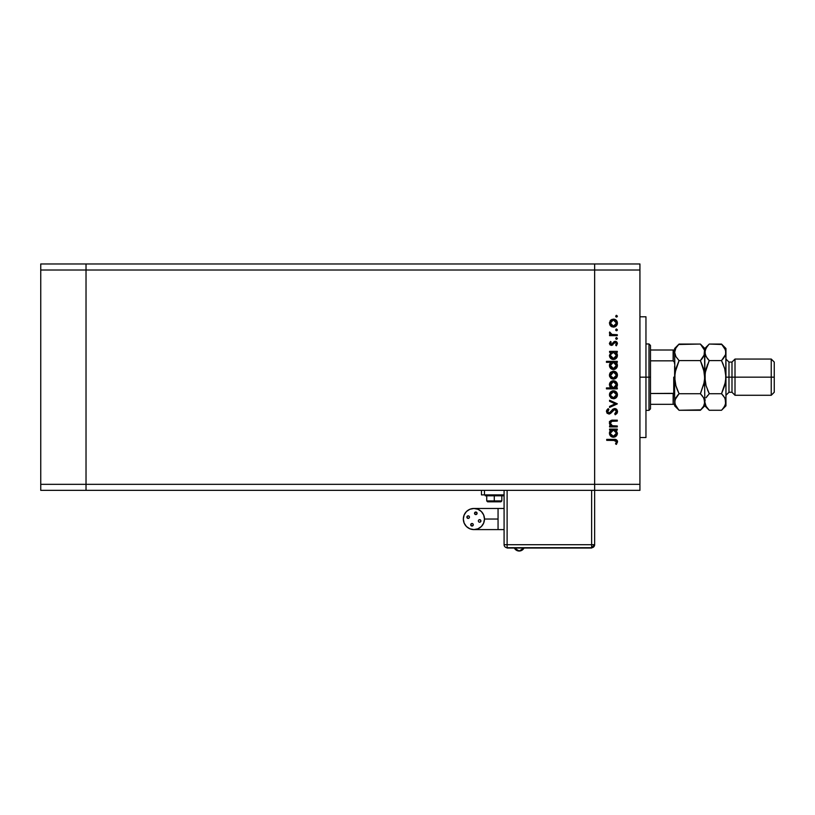 <?xml version="1.0" encoding="UTF-8"?>
<svg xmlns="http://www.w3.org/2000/svg" width="815" height="815" viewBox="0 0 815 815"><rect width="100%" height="100%" fill="white"/><g stroke="black" fill="none" stroke-linecap="round" stroke-linejoin="round"><path stroke-width="1.22" d="M594.644 490.355L594.644 263.968L86.023 263.968L86.023 270.01L86.023 263.968L40.75 263.968L40.75 270.01L40.75 263.968L639.928 263.968L639.928 270.01L594.644 270.01L594.644 263.968L594.644 270.01L86.023 270.01L594.644 270.01L594.644 484.324L594.644 270.01L594.644 484.324L86.023 484.324L86.023 270.01L86.023 484.324L639.928 484.324L639.928 270.01L639.928 490.355L594.644 490.355L594.644 484.324L594.644 490.355L639.928 490.355L639.928 484.324L594.644 484.324L594.644 490.355L86.023 490.355L86.023 484.324L86.023 490.355L594.644 490.355L594.644 544.695L594.644 490.355M86.023 490.355L86.023 263.968L86.023 270.01L40.75 270.01L86.023 270.01L86.023 484.324L40.75 484.324L40.75 270.01L40.75 484.324L86.023 484.324L86.023 490.355L40.75 490.355L40.75 484.324L40.75 490.355L86.023 490.355M645.959 377.162L639.928 377.162L645.959 377.162L645.959 316.791L645.959 437.533L645.959 377.162L648.985 377.162L648.985 410.363L648.985 377.162L645.959 377.162M617.291 425.98L617.291 426.928L617.291 425.98L617.291 426.928L609.569 426.928L609.569 425.98L610.955 425.98L609.824 424.707L609.528 422.262L611.963 420.245L617.291 420.163L617.291 421.111L611.566 421.314L610.384 423.209L612.004 425.685L617.291 425.98L612.422 425.838L610.384 423.209L611.902 421.223L617.291 421.111L617.291 420.163L613.349 420.163C611.077 419.959 609.773 420.917 609.426 423.046L610.955 425.98L609.569 425.98L609.569 426.928L617.291 426.928L609.569 426.928L609.569 425.98M617.546 411.239L614.704 408.509L616.741 409.425L617.546 411.239L616.894 413.47L615.254 414.743L614.714 413.847L616.476 411.524L615.131 409.527L613.644 409.833L609.355 414.03L607.134 413.297L606.452 411.463L608.245 408.641L608.886 409.507L607.613 412.125L609.263 413.062L612.931 409.161L614.704 408.509L608.876 413.113L607.532 411.565L608.886 409.507L608.245 408.641L606.452 411.463L608.917 414.061L610.527 413.47L614.683 409.456L616.476 411.524L614.714 413.847L615.254 414.743L617.515 412.054M609.569 401.275L609.569 400.247L617.291 403.771L609.569 407.429L609.569 406.4L615.193 403.832L609.569 401.275L609.569 400.247L617.291 403.771L609.569 400.247L609.569 401.275L615.193 403.832L609.569 406.4L609.569 407.429L617.291 403.904L609.569 407.429L609.569 406.4M613.451 398.759L610.71 397.7L609.426 394.755L610.7 391.821L613.451 390.762L616.283 391.934L617.424 394.755L616.283 397.598L613.451 398.759C615.895 398.535 617.22 397.2 617.424 394.755C617.22 392.321 615.895 390.986 613.451 390.762L610.7 391.821L609.426 394.755L610.71 397.7L613.451 398.759M613.838 379.097L610.995 378.303L609.447 375.532L610.415 372.475L613.074 371.141L616.283 372.292L617.424 375.114L616.283 377.956L613.451 379.118C615.895 378.894 617.22 377.559 617.424 375.114C617.22 372.679 615.895 371.355 613.451 371.131L610.7 372.18L609.426 375.114L610.415 377.773M610.639 352.589L609.569 352.304L609.569 351.357L617.291 351.357L617.291 352.304L615.957 352.304L617.332 354.556L617.128 357.001L614.948 359.191L611.179 358.783L609.426 355.422L610.995 352.304L609.426 355.422C609.64 357.877 610.965 359.221 613.41 359.476C615.855 359.252 617.2 357.907 617.424 355.452L615.957 352.304L617.291 352.304L617.291 351.357L609.569 351.357L609.569 352.304L609.569 351.357L617.291 351.357L617.291 352.304M617.424 316.2L616.884 317.015L615.916 316.831L616.201 315.385L617.424 316.2L616.537 315.323L615.661 316.2L616.537 317.086L615.661 316.2L616.537 315.323L617.424 316.2L616.537 317.086L615.661 316.2L616.537 315.323L617.424 316.2L616.537 317.086L615.661 316.2L616.537 315.323L617.424 316.2L616.537 317.086L617.424 316.2L616.537 315.323M610.995 326.285L613.451 327.11L611.301 326.509L609.742 324.716L610.15 320.784L611.973 319.378L614.979 319.409L616.986 321.212L617.363 323.891L616.283 325.939L613.451 327.11C615.895 326.886 617.22 325.552 617.424 323.107C617.22 320.672 615.895 319.337 613.451 319.113L610.7 320.173L609.426 323.107L610.415 325.755M617.424 329.881L616.884 330.696L615.916 330.503L616.201 329.066L617.424 329.881L616.537 329.005L615.661 329.881L616.537 330.768L615.661 329.881L616.537 329.005L617.424 329.881L616.537 330.768L615.661 329.881L616.537 329.005L617.424 329.881L616.537 330.768L615.661 329.881L616.537 330.768L617.424 329.881L616.537 330.768L617.424 329.881L616.537 329.005M617.291 334.69L617.291 335.637L617.291 334.69L617.291 335.637L609.569 335.637L609.569 334.69L610.7 334.69L609.528 333.396L609.691 331.98L611.749 334.435L617.291 334.69L612.045 334.527L609.691 331.98L609.426 332.805L610.7 334.69L609.569 334.69L609.569 335.637L617.291 335.637L609.569 335.637L609.569 334.69M617.424 338.419L616.884 339.234L615.916 339.04L616.201 337.604L617.424 338.419L616.537 337.532L615.661 338.419L616.537 339.295L615.661 338.419L616.537 337.532L617.424 338.419L616.537 339.295L615.661 338.419L616.537 337.532L617.424 338.419L616.537 339.295L615.661 338.419L616.537 339.295L617.424 338.419L616.537 339.295L617.424 338.419L616.537 337.532M616.374 345.794L615.661 345.173L616.476 343.645L615.233 342.28L611.454 345.397L610.017 344.847L609.437 343.635L610.527 341.465L611.189 342.106L610.394 343.645L611.423 344.439L614.001 341.689L616.059 341.495L617.413 343.37L616.374 345.794L615.661 345.173L616.395 343.135L615.488 342.3L611.454 345.397L615.233 342.28L616.476 343.645L615.661 345.173L616.374 345.794L617.424 343.594L615.193 341.332L611.423 344.439L610.384 343.441L611.189 342.106L610.527 341.465L609.437 343.298M609.426 365.446L611.056 362.318L606.452 362.318L606.452 361.371L617.291 361.371L617.291 362.318L615.957 362.318L617.332 364.58L617.128 367.025L614.948 369.205L611.871 369.195L610.089 367.687L609.528 364.539L611.056 362.318L609.426 365.446C609.64 367.901 610.965 369.246 613.41 369.501C615.855 369.277 617.2 367.932 617.424 365.477L615.957 362.318L617.291 362.318L617.291 361.371L606.452 361.371L606.452 362.318L606.452 361.371L617.291 361.371L617.291 362.318M616.211 387.634L617.291 387.92L617.291 388.867L606.452 388.867L606.452 387.92L610.965 387.92L609.824 386.524L609.498 383.987L610.598 381.929L612.269 380.9L614.979 381.043L616.935 382.826L617.332 385.709L615.855 387.92L617.424 384.802C617.21 382.347 615.885 380.992 613.44 380.748C610.995 380.972 609.651 382.316 609.426 384.772L610.965 387.92L606.452 387.92L606.452 388.867L617.291 388.867L617.291 387.92L617.291 388.867L606.452 388.867L606.452 387.92M609.569 430.045L610.995 430.045L609.569 430.045L609.569 429.098L617.291 429.098L617.291 430.045L615.957 430.045L617.424 433.203L616.252 436.045L613.41 437.227L611.179 436.534L609.722 434.711L609.518 432.266L610.995 430.045L609.426 433.173C609.64 435.618 610.965 436.972 613.41 437.227C615.855 436.993 617.2 435.658 617.424 433.203L615.957 430.045L617.291 430.045L617.291 429.098L609.569 429.098L609.569 430.045L609.569 429.098L617.291 429.098L617.291 430.045M616.578 444.134L615.529 443.849L616.476 441.801L615.498 440.487L606.727 440.345L606.727 439.387L616.374 439.733L617.556 441.852L616.344 444.399L615.529 443.849L616.476 441.801L615.529 443.849L616.344 444.399L617.556 441.852C617.21 439.927 615.977 439.102 613.858 439.387L606.727 439.387L606.727 440.345L613.746 440.345L616.476 441.801L616.211 440.997M639.928 270.01L639.928 263.968L594.644 263.968L594.644 270.01L639.928 270.01M610.995 319.928L609.447 322.699M614.225 319.185L615.213 319.521M615.671 319.786L616.283 320.275M617.363 323.881L617.149 324.645M611.953 326.835L611.067 326.346M610.853 321.487L610.608 324.288L611.749 325.654L613.451 326.163L615.152 325.654L616.262 324.278L615.722 321.059M612.279 320.285L611.301 320.947L613.451 320.061L616.476 323.107L613.451 326.163L610.384 323.107L613.155 320.081M615.987 321.416L613.451 320.061L614.642 320.295M609.426 332.805L609.691 331.98L610.425 333.284M610.944 334.018L612.045 334.527M610.527 341.465L610.904 342.371M611.189 342.106L610.394 343.645M610.394 343.237L611.423 344.439L612.187 344.124M610.384 343.441L612.116 344.185L614.877 341.353M614.001 341.689L615.193 341.332M615.478 341.342L616.059 341.495M616.456 341.709L617.159 342.483M616.456 343.859L615.977 344.847M615.488 342.3L616.405 343.176M615.03 342.29L614.367 342.657M612.819 344.908L611.454 345.397L609.426 343.441M615.957 352.304L617.424 355.452M614.948 359.191L617.138 356.99M615.529 358.885L614.958 359.181M612.941 359.456L611.698 359.099M611.515 358.997L610.873 358.549M609.569 352.304L610.761 352.488M617.332 354.556L617.057 353.7M615.162 352.814L612.238 352.528M615.783 357.378L616.415 356.023L615.05 358.04L612.727 358.447L611.25 357.602L610.394 355.717L611.79 358.04M613.074 358.508L612.085 358.213M611.637 357.948L610.812 357.031M610.435 354.8L613.44 352.304L616.476 355.422L613.42 358.529L610.384 355.411L610.873 353.679L612.248 352.518L610.435 354.749M616.242 356.603L615.62 353.211M611.505 357.836L614.164 358.437M612.646 358.427L614.744 358.203L615.967 357.133M612.024 358.182L612.554 358.396M616.598 362.97L617.057 363.724M617.352 366.261L614.968 369.205L616.252 368.319M611.515 369.022L610.578 368.288M606.452 362.318L611.056 362.318M609.844 363.684L609.528 364.539M614.194 369.429L614.948 369.205M614.632 362.543L612.238 362.553M611.25 363.225L612.248 362.543L610.873 363.704L610.384 365.436L613.44 362.318L616.456 365.741L615.162 362.838M615.783 367.402L616.476 365.446L613.42 368.553L615.59 367.626L613.929 368.512L612.085 368.237L610.608 366.628M613.074 368.533L612.085 368.237M611.637 367.962L613.42 368.553L610.384 365.436L610.812 367.056M610.873 363.704L610.435 364.774M611.505 367.86L614.164 368.451M609.742 376.734L609.508 375.939M609.508 374.299L610.15 372.801M615.671 371.793L616.272 372.282M616.782 372.883L617.149 373.586M617.281 373.983L617.403 374.727M617.352 375.919L615.682 378.445M611.301 378.517L613.074 379.097M611.953 378.843L611.067 378.354M616.283 377.956L617.149 376.662M610.608 373.953L611.515 372.761L610.384 375.124L613.451 372.078L610.435 375.725L611.759 377.671L614.052 378.119L616.262 376.296L615.722 373.076M612.564 372.2L611.515 372.761M614.642 372.312L613.451 372.078L616.476 375.124L613.451 378.17L610.435 375.725M615.987 373.423L614.622 372.302L612.86 372.129M609.437 384.996L609.447 384.374M617.261 383.631L617.393 384.252M617.403 384.405L617.403 385.261M617.322 385.75L616.823 386.942M617.21 386.147L616.67 387.156M617.291 387.92L615.855 387.92M616.945 382.846L616.272 381.95M610.598 381.929L610.038 382.632M609.722 383.233L609.498 383.987M611.24 387.013L612.045 387.614M616.425 385.424L616.456 384.507L613.41 387.92L610.394 384.497L610.873 386.524M612.269 381.94L610.893 383.081L610.384 384.792L613.44 381.695L615.61 382.622L612.839 381.756L610.476 385.597M612.248 387.706L614.612 387.696L616.262 386.004M613.44 381.695L616.476 384.812L613.44 381.695M609.742 396.375L609.508 395.581M610.15 392.443L609.508 393.9M612.697 390.833L611.973 391.027M614.979 391.057L616.283 391.934M617.271 393.584L617.403 394.368M617.352 395.56L617.149 396.304M616.283 397.588L615.671 398.087M611.973 398.494L611.067 397.995M614.225 398.688L614.979 398.464M610.904 396.477L612.279 397.588L615.152 397.302L616.466 395.061L615.722 392.718M610.608 393.594L610.384 394.766L613.451 391.72L610.384 394.766L611.291 396.915M612.279 391.934L611.291 392.606M614.642 391.954L613.451 391.72L616.476 394.766L613.451 397.812L610.435 395.356M615.62 392.606L614.622 391.944M616.425 395.346L616.425 394.165M617.25 412.899L616.68 413.704M615.254 414.743L614.714 413.847L615.916 412.91M614.714 413.847L616.446 411.157M614.683 409.456L613.369 410.067M612.737 410.74L611.963 411.738M610.629 413.378L609.131 414.051M606.482 411.015L606.88 409.965M606.747 410.2L607.888 408.906M608.245 408.641L608.632 409.701M608.163 410.139L607.633 410.933M607.562 411.249L607.613 412.125M607.99 412.747L610.241 412.421L611.617 410.556M608.876 413.113L609.956 412.685M615.61 408.661L616.741 409.425M616.385 409.089L616.935 409.65M614.897 409.476L615.519 409.68M610.323 425.41L609.457 423.474M609.498 422.404L610.211 421.06M610.068 421.212L611.26 420.397M611.617 420.306L617.291 420.163L617.291 421.111M613.654 421.111L611.413 421.375M610.466 422.527L610.588 424.248M611.495 425.379L612.676 425.888M612.422 425.838L613.451 425.96M609.661 421.885L609.447 422.751M617.352 433.988L616.751 435.434M616.252 436.045L614.948 436.932L616.252 436.045M612.941 437.197L611.698 436.84M611.871 436.922L611.179 436.534M609.722 434.711L609.467 433.743M609.467 432.582L609.773 431.492M614.052 430.096L612.238 430.269M615.62 430.952L614.632 430.269M611.25 430.952L612.248 430.269L610.873 431.42L610.384 433.152L613.44 430.045L616.476 433.162L613.42 436.28L615.193 435.689L616.415 433.763L615.59 435.353L613.42 436.28L611.25 435.353L610.394 433.458L611.505 435.587L614.164 436.178M613.074 436.259L612.085 435.954M611.637 435.689L610.812 434.772M610.873 431.42L610.435 432.5M615.783 435.129L616.252 431.97M613.42 436.28L610.435 433.763M606.727 440.345L606.727 439.387L613.858 439.387M617.271 440.63L617.495 441.221M616.323 442.494L616.466 441.985M614.989 440.395L614.194 440.345M614.327 440.345L613.746 440.345M616.425 323.708L616.425 322.516M610.608 321.935L610.435 323.708M612.279 325.939L614.052 326.102M616.415 356.023L616.415 354.82M614.052 352.355L613.135 352.314M616.476 365.446L616.415 364.835M614.052 362.38L613.44 362.318M610.435 364.825L610.435 366.037M615.59 367.626L616.242 366.618M616.425 375.715L616.425 374.523M610.904 376.825L611.515 377.488M612.279 377.946L614.052 378.119M611.698 387.41L613.41 387.92M613.715 387.909L614.602 387.706M616.466 385.118L615.61 382.622M614.052 391.771L613.451 391.72M612.279 397.588L614.052 397.751M616.415 433.763L616.415 432.561M610.435 432.551L610.394 433.458M611.505 435.587L612.9 436.229M609.691 422.343L609.426 421.518L609.691 422.343M673.404 393.441L673.129 404.332L650.492 404.332L650.492 377.162L648.985 377.162L648.985 343.961L648.985 377.162L650.492 377.162L650.492 408.855L650.492 404.332L674.637 404.332L674.637 390.324L674.036 392.891M673.404 350.002L673.129 360.841L650.492 360.841L650.492 377.162L650.492 345.468L650.492 360.841L673.129 360.841L674.372 362.145L674.637 364.01L674.637 350.002L674.952 381.451L674.952 372.883L679.078 360.607L675.89 356.603L674.637 352.335L674.952 354.474L674.637 352.335L675.869 348.076L679.078 344.052L700.391 344.052L678.661 344.48M700.666 393.146L704.506 381.461L700.391 393.716L679.078 393.716L675.88 385.699L674.637 377.162L674.626 390.793L673.587 393.35L650.492 393.492L673.129 393.492L673.129 404.332L674.626 404.332L674.637 405.839L679.078 410.271L675.89 406.278L674.637 401.999L675.869 397.751L679.078 393.716L700.391 393.716L703.579 397.72L704.822 401.999L703.59 406.247L700.391 410.271L679.078 410.271L700.788 409.863M673.129 350.002L650.492 350.002L674.626 350.002L673.129 350.002L673.129 360.841L674.372 362.145L674.637 364.01M674.637 390.324L674.637 404.332M674.576 404.332L673.587 404.332M673.73 393.248L673.73 377.162L673.73 393.248M498.057 529.597L498.057 519.033L484.477 519.033L483.672 514.988L481.38 511.565L477.947 509.273L473.912 508.468L469.868 509.273L466.435 511.565L464.143 514.988L463.338 519.033L464.143 523.077L466.435 526.5L469.868 528.792L473.912 529.597A10.564 10.564 0 0 1 463.338 519.033A10.564 10.564 0 0 1 473.912 508.468A10.564 10.564 0 0 1 484.477 519.033A10.564 10.564 0 0 1 473.912 529.597L477.947 528.792L481.38 526.5L483.672 523.077L484.477 519.033L498.057 519.033L498.057 529.597L504.088 529.597L473.912 529.597M519.186 551.032L514.377 548.016A5.348 5.348 0 0 0 523.994 548.016L519.186 551.032M470.815 525.257L472.496 525.95L473.291 524.768A1.284 1.284 0 0 1 472.007 526.042A1.284 1.284 0 0 1 470.724 524.768L470.724 524.768A1.284 1.284 0 0 1 472.007 523.485A1.284 1.284 0 0 1 473.291 524.768L473.189 524.269M480.127 522.12L480.921 520.938A1.284 1.284 0 0 1 479.638 522.221A1.284 1.284 0 0 1 478.354 520.938L478.354 520.938A1.284 1.284 0 0 1 479.638 519.654A1.284 1.284 0 0 1 480.921 520.938L480.544 520.031L479.149 519.756M477.091 513.307A1.284 1.284 0 0 1 475.807 514.591A1.284 1.284 0 0 1 474.524 513.307A1.284 1.284 0 0 1 475.807 512.024A1.284 1.284 0 0 1 477.091 513.307L477.091 513.307M469.46 517.128A1.284 1.284 0 0 1 468.177 518.411A1.284 1.284 0 0 1 466.893 517.128A1.284 1.284 0 0 1 468.177 515.844A1.284 1.284 0 0 1 469.46 517.128L469.359 517.627L469.46 517.128M498.057 508.468L498.057 519.033L498.057 508.468L504.088 508.468L473.912 508.468M494.287 495.184L485.231 495.184L494.287 495.184L494.287 495.795L494.287 495.184L503.334 495.184L494.287 495.184M487.767 501.826L494.287 501.826L487.645 501.826L486.738 500.919L494.287 500.919L486.738 500.919L486.738 495.795L485.231 495.795L494.287 495.795L494.287 500.919L494.287 495.795L503.334 495.795L503.334 495.184M494.287 501.826L494.287 500.919L494.287 501.826L500.919 501.826L494.287 501.826M478.456 521.427L479.149 522.12M467.688 515.946L468.666 515.946L467.27 516.221L466.995 517.627L468.666 518.32M476.296 514.489L475.318 514.489L476.999 513.796M471.518 523.576L472.496 523.576L470.815 524.269M504.088 490.355L504.088 544.695L591.629 544.695L591.629 490.355L591.629 544.695L507.113 544.695L507.113 490.355L507.113 547.711L591.629 547.711L591.629 544.695L594.644 544.695L591.629 544.695L591.629 547.711L594.644 544.695A3.016 3.016 0 0 1 591.629 547.711L507.113 547.711L507.113 544.695L504.088 544.695A3.016 3.016 0 0 0 507.113 547.711A3.016 3.016 0 0 1 504.088 544.695L504.088 490.355M484.477 490.355L484.477 494.888L504.088 494.888L484.477 494.888L484.477 490.355M481.451 494.888L484.477 494.888L481.451 494.888L481.451 490.355L481.451 494.888M501.826 495.795L501.826 500.919L494.287 500.919L501.826 500.919L500.919 501.826M486.749 495.795L503.334 495.795M469.359 516.639L468.666 515.946M476.999 512.818L475.318 512.115L474.625 513.796M591.629 548.016L507.113 548.016L591.629 548.016M725.951 352.447L725.951 348.484L725.635 354.474L721.519 360.607L724.708 368.635L725.951 377.162L728.977 377.162L728.977 362.074L728.977 377.162L735.008 377.162L735.008 359.048L735.008 377.162L771.235 377.162L771.235 395.275L771.235 377.162L774.25 377.162L774.25 362.074L774.25 392.26L774.25 377.162L735.008 377.162L735.008 395.275L735.008 377.162L731.992 377.162L731.992 392.26L731.992 377.162L725.951 377.162L725.951 405.839L725.951 352.335L725.635 381.461L721.519 393.716L724.708 397.72L725.951 401.999L724.718 406.247L721.917 409.863M725.951 395.275L728.977 392.26L728.977 377.162L728.977 392.26L731.992 392.26L735.008 395.275L771.235 395.275L774.25 392.26M674.637 401.999L674.963 404.169L674.952 399.859L679.078 393.716L677.285 395.693L679.078 393.716L677.296 389.784M704.109 398.769L704.822 405.839L704.822 401.999L703.59 406.247L700.391 410.271L702.173 408.305M700.391 360.607L704.506 372.863L704.822 401.999L704.506 372.883L704.822 377.162L703.579 385.699L704.822 377.162L704.496 350.165L704.506 354.474L700.391 360.607L702.173 358.641L700.391 360.607L679.078 360.607L700.391 360.607L703.539 368.462M702.286 395.835L704.028 398.606M677.285 389.774L675.93 385.862M674.637 366.19L674.637 377.162L675.88 368.635L679.078 360.607L675.89 356.603L674.637 352.335L675.869 348.076L679.078 344.052L677.184 346.161M704.089 355.595L701.898 358.967M700.778 344.45L704.496 350.155L704.048 355.676M703.528 368.441L705.148 381.461L705.148 372.852L707.481 364.539L705.148 372.842L708.979 361.177M704.822 352.447L704.822 348.484L704.822 352.335L704.506 350.185M721.947 344.49L709.264 344.052L704.822 348.484L700.391 344.052L704.496 350.155M704.017 348.902L703.549 348.015M700.391 393.716L702.173 395.693M679.078 344.052L674.637 348.484L674.637 350.002M679.078 360.607L678.793 361.177M674.637 388.134L674.637 377.162L675.88 385.699M678.64 409.833L674.963 404.169M675.441 405.422L675.92 406.339M674.637 403.659L674.637 405.839M674.637 348.484L674.637 350.674M705.8 384.711L704.822 377.162L706.065 385.699L709.264 393.716L707.471 389.774L709.264 393.716L706.065 397.73L709.264 393.716L721.519 393.716L721.795 393.146M706.055 397.751L707.471 395.693L706.055 397.751M704.822 401.999L705.148 399.819L704.822 401.999L706.075 406.278L705.148 404.169M708.867 409.874L706.075 406.278L709.264 410.271L721.519 410.271L723.302 408.305L721.519 410.271L709.264 410.271L704.822 405.839L700.391 410.271M705.627 405.422L706.096 406.318M707.359 358.498L705.148 354.505L704.822 352.335L705.148 354.494L705.138 350.185L707.369 346.161M705.658 370.183L704.822 377.162L704.822 352.335L706.055 348.076L708.846 344.48M704.822 352.212L706.075 356.603L709.264 360.607L721.519 360.607L724.708 356.593L721.519 360.607L723.302 364.549L721.519 360.607L709.264 360.607L707.471 358.641M725.167 398.606L725.635 404.138L723.302 408.305M725.116 384.14L724.718 385.689M723.414 395.835L721.519 393.716L724.708 385.699L725.951 377.162L724.708 368.635L721.519 360.607M725.635 399.859L725.951 401.999L725.625 399.839M725.177 355.676L725.625 354.494M723.037 358.967L725.218 355.595M724.718 368.645L724.993 369.664M725.146 348.902L724.667 347.995M725.635 350.185L725.635 354.474M709.264 344.052L721.519 344.052L724.708 348.056L725.951 352.335M709.264 360.607L706.065 368.635M725.238 398.769L723.302 395.693M721.519 393.716L709.264 393.716L706.065 385.699M725.951 348.484L721.519 344.052L725.625 350.155M731.992 377.162L731.992 362.074L731.992 377.162M771.235 377.162L771.235 359.048L771.235 377.162M639.928 437.533L645.959 437.533M639.928 316.791L645.959 316.791M650.492 408.855L648.985 410.363L645.959 410.363M645.959 343.961L648.985 343.961L650.492 345.468M485.231 495.795L485.231 495.184M774.25 362.074L771.235 359.048L735.008 359.048L731.992 362.074L728.977 362.074L725.951 359.048M725.951 405.839L721.519 410.271"/></g></svg>

